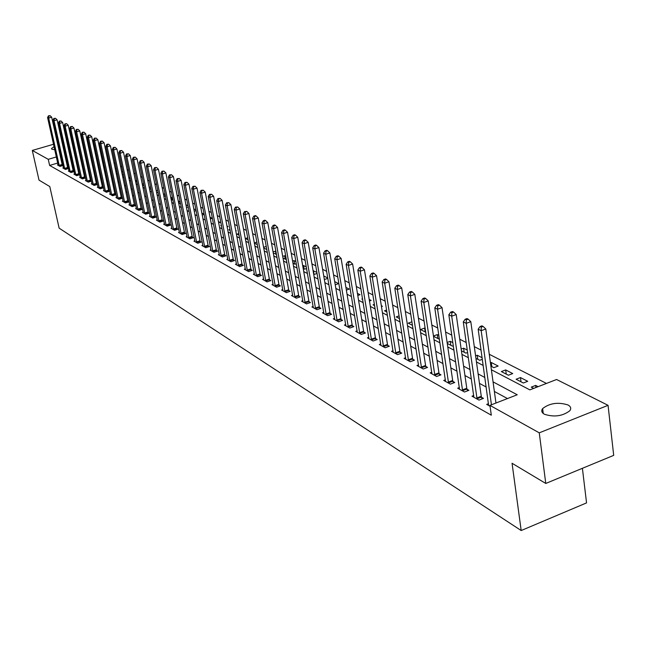 <?xml version="1.0" encoding="UTF-8"?>
<svg xmlns="http://www.w3.org/2000/svg" width="646" height="646" viewBox="0 0 646 646"><rect width="100%" height="100%" fill="white"/><g stroke="black" fill="none" stroke-linecap="round" stroke-linejoin="round"><path stroke-width="0.97" d="M544.408 414.256C541.647 412.657 541.057 410.767 542.64 408.571C549.665 403.128 558.104 401.917 567.947 404.937C570.862 406.56 571.468 408.514 569.764 410.791C562.545 416.194 554.098 417.348 544.408 414.256M54.716 149.702L51.922 149.274L51.47 148.612L54.038 146.626M57.914 145.35L58.495 145.213M62.549 144.559L63.203 144.518M582.401 468.31L586.552 502.895L521.185 530.536L59.133 228.159L49.79 186.565L39.018 180.121L32.3 150.437L53.513 144.276M76.196 138.397L77.1 138.85M82.018 141.321L82.979 141.797M87.937 144.292L88.962 144.801M546.459 383.433L489.264 354.274M481.06 350.092L474.301 346.644M466.226 342.525L459.75 339.223M451.796 335.169L445.595 332.012M437.762 328.015L431.819 324.986M424.091 321.046L418.398 318.147M410.791 314.263L405.333 311.485M397.831 307.657L392.606 304.993M385.21 301.222L380.203 298.67M372.904 294.947L368.107 292.501M360.904 288.835L356.309 286.485M349.211 282.867L344.803 280.622M337.793 277.045L333.57 274.889M326.658 271.368L322.604 269.301M315.781 265.821L311.905 263.851M305.162 260.411L301.448 258.513M294.794 255.122L291.233 253.313M284.668 249.962L281.252 248.217M274.768 244.915L271.498 243.243M265.086 239.981L261.961 238.382M255.622 235.152L252.634 233.626M246.368 230.436L243.502 228.975M237.316 225.817L234.579 224.42M228.458 221.303L225.834 219.963M219.793 216.886L217.282 215.602M211.307 212.558L208.908 211.331M202.997 208.319L200.704 207.148M194.858 204.176L192.669 203.054M186.888 200.107L184.796 199.041M179.079 196.126L177.085 195.108M171.424 192.225L169.518 191.256M163.922 188.398L162.106 187.469M156.566 184.651L154.838 183.771M149.355 180.977L147.708 180.129M142.281 177.367L140.715 176.568M135.345 173.831L133.851 173.071M128.538 170.358L127.125 169.64M121.86 166.951L120.511 166.264M115.303 163.608L114.027 162.962M108.867 160.329L107.664 159.715M102.552 157.107L101.406 156.526M96.351 153.95L95.269 153.393M491.388 369.754L529.849 389.877L556.594 379.501L608.056 405.325L539.257 432.836L489.943 405.365L517.236 394.771L493.051 381.867M539.257 432.836L545.773 483.45L613.7 455.365L608.056 405.325M90.779 153.288L89.923 153.538M85.773 154.765L84.973 155.008M91.344 155.912L90.319 155.387M90.731 157.301L91.587 157.051M97.441 159.061L96.359 158.504M96.706 160.151L97.619 159.885M103.643 162.267L102.504 161.678M102.795 163.05L103.756 162.768M109.965 165.529L108.754 164.908M108.988 165.998L109.998 165.691M115.295 168.986L116.159 168.727L115.125 168.194M116.878 171.093L116.248 171.279L116.999 171.666M121.714 172.03L122.239 171.876L121.618 171.553M123.362 174.162L122.369 174.46L123.556 175.074M128.82 177.82L130.242 178.554M128.78 177.642L129.975 177.279M135.555 181.316L137.049 182.099M135.458 180.832L136.71 180.452M142.419 184.893L143.993 185.709M142.257 184.078L143.573 183.674M149.42 188.527L151.067 189.391M149.186 187.38L150.575 186.952M156.55 192.242L158.222 192.823M156.251 190.74L157.705 190.287M163.826 196.021L165.505 196.263M163.446 194.155L165.045 193.978M171.238 199.88L172.926 199.767M170.794 197.628L172.547 197.854M178.805 203.813L180.509 203.337M178.28 201.164L180.202 201.81M188.236 206.962L186.468 207.519L185.927 204.766L188.018 205.848M195.988 209.966L193.8 208.836M194.268 211.242L196.126 210.653M204.128 214.165L201.835 212.986M202.23 215.037L204.176 214.415M210.362 218.897L212.163 218.316L210.039 217.218M218.663 222.83L220.036 222.385L218.413 221.546M221.416 225.422L220.762 225.632L221.53 226.035M227.134 226.835L228.07 226.536L226.972 225.971M230 229.467L228.854 229.839L230.202 230.541M235.79 230.913L236.258 230.767L235.709 230.485M238.77 233.586L237.098 234.127L239.06 235.152M247.733 237.785L245.52 238.511L248.112 239.86M254.379 243.114L257.366 244.672M254.338 242.904L256.89 242.064M263.705 247.967L266.83 249.598M263.584 247.305L266.257 246.425M273.242 252.925L276.464 254.387M273.04 251.803L275.899 251.237M282.996 258.004L285.451 259.28L286.275 259.006M282.714 256.381L284.628 255.743L285.798 256.357M292.977 263.197L294.891 264.19L296.304 263.713M292.606 261.057L294.003 260.588L295.933 261.59M303.192 268.502L304.549 269.204L306.575 268.518M302.724 265.829L303.58 265.538L306.301 266.943M313.641 273.936L314.408 274.34L317.089 273.428M313.084 270.698L316.92 272.426M324.349 279.508L327.853 278.434M327.788 278.038L323.743 275.947M335.234 284.797L338.617 283.634L334.701 281.608M346.369 290.086L349.203 289.101L345.925 287.413M357.779 295.48L360.032 294.697L357.432 293.357M362.527 298.791L361.865 299.017L362.632 299.421M369.48 300.996L371.119 300.422L369.229 299.445M374.414 304.355L373.049 304.839L374.623 305.655M381.471 306.632L382.464 306.285L381.318 305.687M386.607 310.048L384.499 310.791L386.922 312.05M399.107 315.862L396.232 316.895L399.535 318.615M411.946 321.813L408.248 323.145L412.487 325.35M425.197 328.354L424.64 328.063L420.562 329.549L425.779 332.262M433.498 336.275L439.425 339.295M433.458 336.009L437.302 334.604L438.852 335.403M447.266 343.43L452.458 346.135L453.339 345.804M447.121 342.477L450.278 341.314L452.878 342.655M461.405 350.786L465.895 353.128L467.639 352.474M461.163 349.09L463.594 348.186L467.3 350.1M475.94 358.352L479.687 360.298L482.344 359.297M475.593 355.865L477.257 355.243L482.126 357.763M490.887 366.12L493.851 367.663L498.147 366.032L491.283 362.487L490.435 362.81M501.361 371.571L508.394 375.229L512.73 373.566L505.681 369.924L501.361 371.571M516.106 379.242L523.333 382.997L527.709 381.301L520.466 377.563L516.106 379.242M538.102 386.671L535.663 385.412L531.262 387.124L533.693 388.383M57.68 163.058L49.629 165.441L491.307 415.192L489.943 405.365M507.473 398.566L494.368 391.46M486.196 387.035L479.453 383.385M471.41 379.016L464.95 375.52M457.021 371.224L450.835 367.873M443.019 363.633L437.092 360.428M429.388 356.253L423.711 353.176M416.113 349.058L410.67 346.111M403.185 342.049L397.968 339.223M390.588 335.226L385.581 332.512M378.298 328.564L373.509 325.972M366.322 322.079L361.728 319.584M354.638 315.749L350.237 313.358M343.236 309.571L339.021 307.278M332.109 303.539L328.063 301.343M321.248 297.653L317.372 295.553M310.637 291.903L306.923 289.892M300.277 286.283L296.716 284.353M290.143 280.8L286.735 278.951M280.251 275.43L276.981 273.662M270.569 270.19L267.444 268.494M261.105 265.062L258.109 263.439M251.851 260.047L248.985 258.497M242.799 255.138L240.054 253.652M233.933 250.341L231.308 248.912M225.26 245.641L222.749 244.277M216.765 241.039L214.367 239.731M208.448 236.533L206.155 235.281M200.308 232.116L198.112 230.929M192.322 227.788L190.231 226.657M184.506 223.556L182.503 222.466M176.843 219.398L174.937 218.364M169.333 215.328L167.508 214.343M161.96 211.339L160.232 210.394M154.741 207.423L153.086 206.526M147.651 203.587L146.085 202.731M140.699 199.816L139.205 199.008M133.883 196.118L132.462 195.35M127.189 192.492L125.841 191.765M120.616 188.931L119.34 188.244M114.164 185.442L112.953 184.78M107.834 182.011L106.687 181.389M101.616 178.635L100.534 178.046M95.503 175.324L94.486 174.775M89.503 172.078L88.542 171.553M83.609 168.881L82.704 168.388M77.811 165.739L76.963 165.279M72.118 162.655L71.318 162.219M66.691 160.402L66.078 160.579M62.145 161.742L61.572 161.912M58.14 165.344L58.059 164.762L57.446 164.956L60.03 166.393L62.977 165.521M62.969 165.473L62.323 165.118M63.558 168.364L63.478 167.782L62.848 167.968L65.48 169.438L68.484 168.541L67.782 168.138M69.074 171.44L68.993 170.851L68.347 171.037L71.02 172.53L74.064 171.618L73.337 171.214M74.678 174.565L74.597 173.976L73.943 174.162L76.664 175.672L79.733 174.759L78.99 174.347M80.298 177.133L79.628 177.335L82.397 178.877L85.49 177.949L84.731 177.529M86.096 180.355L85.417 180.557L88.236 182.132L91.344 181.195L90.577 180.767M91.998 183.642L91.312 183.844L94.171 185.442L97.312 184.498L96.529 184.062M98.006 186.977L97.304 187.187L100.219 188.818L103.376 187.857L102.585 187.413M104.119 190.376L103.408 190.594L106.372 192.25L109.554 191.281L108.746 190.828M110.345 193.832L109.618 194.058L112.638 195.746L115.844 194.761L115.02 194.301M116.684 197.361L115.941 197.587L119.017 199.307L122.255 198.306L121.408 197.846M123.136 200.946L122.385 201.181L125.518 202.925L128.772 201.923L127.916 201.447M129.717 204.604L128.942 204.839L132.131 206.623L135.418 205.598L134.546 205.121M136.411 208.327L135.628 208.569L138.882 210.378L142.185 209.352L141.296 208.86M143.234 212.114L142.435 212.364L145.746 214.214L149.081 213.172L148.176 212.671M150.195 215.982L149.371 216.24L152.755 218.122L156.114 217.064L155.193 216.555M157.285 219.923L156.445 220.181L159.893 222.103L163.276 221.029L162.34 220.512M164.512 223.936L163.656 224.202L167.169 226.165L170.584 225.074L169.623 224.55M171.876 228.03L171.012 228.304L174.59 230.299L178.03 229.201L177.052 228.66M179.394 232.205L178.506 232.487L182.156 234.522L185.628 233.416L184.635 232.859M187.057 236.46L186.153 236.751L189.884 238.834L193.38 237.704L192.363 237.139M194.882 240.805L193.953 241.103L197.757 243.227L201.286 242.08L200.252 241.507M202.86 245.238L201.915 245.545L205.799 247.709L209.361 246.554L208.295 245.965M211.008 249.768L210.047 250.083L214.004 252.287L217.597 251.116L216.515 250.519M219.325 254.387L218.34 254.71L222.385 256.963L226.003 255.776L224.897 255.162M227.82 259.103L226.811 259.434L230.937 261.735L234.587 260.532L233.464 259.902M236.493 263.915L235.459 264.262L239.682 266.612L243.364 265.385L242.21 264.747M245.359 268.833L244.301 269.188L248.605 271.595L252.32 270.351L251.149 269.697M254.411 273.864L253.329 274.227L257.73 276.682L261.477 275.422L260.273 274.76M263.665 278.999L262.559 279.371L267.056 281.882L270.835 280.606L269.608 279.928M273.121 284.248L271.99 284.636L276.593 287.204L280.404 285.903L279.153 285.209M282.795 289.618L281.64 290.014L286.348 292.646L290.191 291.322L288.907 290.611M292.686 295.109L291.499 295.521L296.32 298.21L300.196 296.869L298.88 296.143M302.812 300.729L301.593 301.149L306.519 303.895L310.435 302.538L309.095 301.795M313.173 306.479L311.921 306.915L316.968 309.725L320.917 308.344L319.544 307.585M323.775 312.357L322.491 312.809L327.659 315.684L331.648 314.287L330.235 313.504M334.628 318.381L333.32 318.841L338.601 321.797L342.63 320.368L341.185 319.568M345.747 324.55L344.399 325.027L349.817 328.047L353.879 326.601L352.401 325.786M357.141 330.865L355.752 331.366L361.308 334.458L365.41 332.989L363.892 332.149M368.809 337.341L367.388 337.85L373.081 341.023L377.224 339.53L375.665 338.665M380.777 343.979L379.315 344.504L385.153 347.758L389.328 346.24L387.737 345.352M393.043 350.778L391.549 351.327L397.532 354.662L401.747 353.12L400.116 352.207M405.631 357.755L404.089 358.328L410.226 361.752L414.49 360.169L412.81 359.241M418.543 364.917L416.961 365.507L423.259 369.019L427.563 367.413L425.843 366.46M431.794 372.266L430.171 372.871L436.631 376.481L440.984 374.841L439.215 373.864M445.409 379.808L443.729 380.437L450.375 384.144L454.76 382.48L452.951 381.471M459.387 387.552L457.659 388.206L464.482 392.017L468.915 390.321L467.05 389.288M473.752 395.505L471.976 396.192L478.985 400.1L483.458 398.372L481.545 397.314M488.513 403.685L486.68 404.396L490.072 406.286M57.421 143.137L58.003 142.968M61.951 141.821L62.573 141.644M66.562 140.481L67.224 140.287M71.262 139.116L71.972 138.906M545.773 483.45L512.06 463.271L521.185 530.536M49.629 165.441L48.256 159.328L32.3 150.437M63.946 147.91L63.332 148.128M59.367 149.178L58.778 149.291M65.351 154.313L64.737 154.491M60.797 155.646L60.223 155.815M56.331 156.962L48.256 159.328M484.871 377.506L478.129 373.905M470.07 369.601L463.61 366.153M455.672 361.921L449.479 358.619M441.662 354.444L435.727 351.279M428.023 347.168L422.339 344.132M414.74 340.079L409.298 337.172M401.804 333.175L396.587 330.389M389.199 326.448L384.192 323.775M376.909 319.891L372.112 317.331M364.925 313.496L360.331 311.041M353.233 307.254L348.832 304.904M341.831 301.173L337.608 298.92M330.704 295.23L326.658 293.074M319.835 289.432L315.959 287.365M309.224 283.772L305.51 281.785M298.856 278.24L295.303 276.335M288.73 272.83L285.322 271.013M278.83 267.549L275.567 265.805M269.156 262.389L266.023 260.718M259.692 257.334L256.696 255.735M250.438 252.4L247.571 250.866M241.378 247.563L238.64 246.102M232.52 242.839L229.895 241.434M223.847 238.204L221.336 236.872M215.36 233.674L212.954 232.399M207.043 229.241L204.75 228.014M198.895 224.897L196.707 223.726M190.917 220.633L188.826 219.519M183.101 216.467L181.106 215.401M175.446 212.381L173.532 211.355M167.936 208.367L166.111 207.398M160.571 204.443L158.835 203.514M153.344 200.583L151.697 199.703M146.262 196.804L144.696 195.972M139.318 193.097L137.824 192.298M132.503 189.464L131.081 188.705M125.809 185.895L124.46 185.176M119.244 182.39L117.968 181.704M112.8 178.95L111.588 178.304M106.469 175.567L105.322 174.961M100.251 172.256L99.169 171.674M94.146 168.994L93.129 168.453M88.155 165.796L87.186 165.279M82.26 162.647L81.356 162.17M76.47 159.562L75.614 159.11M70.777 156.526L69.978 156.098M79.652 154.329L80.556 154.806M85.482 157.382L86.443 157.882M91.417 160.483L92.435 161.016M97.457 163.64L98.539 164.213M103.602 166.862L104.749 167.459M109.86 170.132L111.072 170.77M116.24 173.467L117.515 174.137M122.732 176.867L124.072 177.569M129.345 180.331L130.758 181.066M136.08 183.852L137.574 184.635M142.944 187.445L144.518 188.269M149.945 191.111L151.592 191.967M157.075 194.842L158.811 195.746M164.35 198.645L166.167 199.598M171.771 202.529L173.677 203.522M179.338 206.486L181.332 207.528M187.057 210.523L189.149 211.622M194.93 214.65L197.127 215.796M202.973 218.849L205.266 220.052M211.177 223.145L213.576 224.404M219.559 227.529L222.071 228.845M228.111 232.003L230.735 233.384M236.856 236.581L239.593 238.019M245.787 241.249L248.653 242.751M254.912 246.029L257.907 247.596M264.238 250.906L267.371 252.546M273.783 255.897L277.045 257.609M283.537 261.008L286.945 262.785M293.518 266.225L297.071 268.09M303.725 271.57L307.439 273.516M314.182 277.037L318.058 279.064M324.881 282.633L328.927 284.757M335.839 288.366L340.062 290.579M347.064 294.245L351.464 296.546M358.562 300.261L363.165 302.667M370.352 306.43L375.148 308.941M382.44 312.753L387.447 315.369M394.835 319.237L400.06 321.974M407.561 325.899L413.004 328.749M420.611 332.722L426.295 335.702M434.015 339.739L439.95 342.84M447.775 346.934L453.968 350.18M461.914 354.339L468.382 357.723M476.449 361.938L483.2 365.475M89.479 147.223L88.623 147.474M84.465 148.693L83.657 148.935M79.547 150.138L78.796 150.365M535.93 387.519L535.663 385.412M521.023 381.794L520.466 377.563M506.238 374.107L505.681 369.924M491.848 366.621L491.283 362.487M477.83 359.329L477.257 355.243M464.175 352.231L463.594 348.186M450.86 345.303L450.278 341.314M437.883 338.552L437.302 334.604M425.23 331.971L424.64 328.063M313.98 274.114L313.375 270.593M304.193 269.027L303.58 265.538M294.608 264.036L294.003 260.588M285.233 259.167L284.628 255.743M276.052 254.387L275.446 251.003M179.241 203.732L178.708 201.035M172.143 200.018L171.618 197.377M165.174 196.368L164.657 193.776M59.133 165.36L62.137 164.472L51.688 117.192L48.652 118.056L59.327 166.006M48.886 116.014L50.097 115.666L48.458 115.804L48.886 116.014L48.652 118.056L47.586 117.532L58.059 164.762M62.137 164.472L62.509 165.659M51.688 117.192L50.097 115.666M48.458 115.804L47.586 117.532M64.576 168.388L67.596 167.492L57.114 119.841L54.054 120.713L64.761 169.034M54.288 118.654L55.508 118.307L53.852 118.436L54.288 118.654L54.054 120.713L52.964 120.18L63.478 167.782M67.596 167.492L67.975 168.695M57.114 119.841L55.508 118.307M53.852 118.436L52.964 120.18M70.099 171.473L73.143 170.56L62.63 122.53L59.553 123.418L70.293 172.127M59.779 121.335L61.015 120.98L59.335 121.117L59.779 121.335L59.553 123.418L58.447 122.869L68.993 170.851M73.143 170.56L73.531 171.779M62.63 122.53L61.015 120.98M59.335 121.117L58.447 122.869M75.727 174.606L78.796 173.685L68.242 125.267L65.141 126.164L75.921 175.26M65.367 124.064L66.611 123.709L64.923 123.846L65.367 124.064L65.141 126.164L64.019 125.607L74.597 173.976M78.796 173.685L79.183 174.921M68.242 125.267L66.611 123.709M64.923 123.846L64.019 125.607M81.453 177.787L84.537 176.867L73.959 128.053L70.826 128.958L81.646 178.458M71.06 126.842L72.312 126.479L70.6 126.616L71.06 126.842L70.826 128.958L69.687 128.393L80.379 177.747M84.537 176.867L84.933 178.11M73.959 128.053L72.312 126.479M70.6 126.616L69.687 128.393M87.275 181.033L90.383 180.097L79.765 130.896L76.616 131.808L87.468 181.704M76.85 129.668L78.109 129.305L76.381 129.442L76.85 129.668L76.616 131.808L75.453 131.235L86.176 180.985M90.383 180.097L90.779 181.364M79.765 130.896L78.109 129.305M76.381 129.442L75.453 131.235M93.194 184.336L96.335 183.383L85.684 133.779L82.51 134.699L93.395 185.006M82.736 132.543L84.004 132.172L82.26 132.309L82.736 132.543L82.51 134.699L81.323 134.118L92.087 184.28M96.335 183.383L96.73 184.667M85.684 133.779L84.004 132.172M82.26 132.309L81.323 134.118M99.226 187.695L102.383 186.734L91.708 136.718L88.51 137.646L99.427 188.374M88.736 135.474L90.012 135.095L88.252 135.232L88.736 135.474L88.51 137.646L87.299 137.057L98.095 187.631M102.383 186.734L102.795 188.034M91.708 136.718L90.012 135.095M88.252 135.232L87.299 137.057M105.363 191.111L108.544 190.142L97.837 139.706L94.615 140.65L105.564 191.797M94.841 138.454L96.133 138.074L94.348 138.212L94.841 138.454L94.615 140.65L93.379 140.045L104.208 191.038M108.544 190.142L108.956 191.458M97.837 139.706L96.133 138.074M94.348 138.212L93.379 140.045M111.613 194.591L114.818 193.614L104.079 142.75L100.833 143.711L111.815 195.286M101.059 141.49L102.359 141.103L100.558 141.24L101.059 141.49L100.833 143.711L99.581 143.089L110.434 194.511M114.818 193.614L115.238 194.947M104.079 142.75L102.359 141.103M100.558 141.24L99.581 143.089M117.976 198.136L121.206 197.143L110.434 145.859L107.163 146.82L118.186 198.839M107.389 144.575L108.698 144.195L106.881 144.324L107.389 144.575L107.163 146.82L105.887 146.19L116.773 198.047M121.206 197.143L121.634 198.5M110.434 145.859L108.698 144.195M106.881 144.324L105.887 146.19M124.46 201.746L127.714 200.744L116.91 149.016L113.615 149.993L124.662 202.456M113.841 147.724L115.158 147.336L113.316 147.474L113.841 147.724L113.615 149.993L112.315 149.355L123.233 201.649M127.714 200.744L128.142 202.117M116.91 149.016L115.158 147.336M113.316 147.474L112.315 149.355M131.057 205.42L134.344 204.411L123.507 152.23L120.188 153.223L131.267 206.139M120.406 150.938L121.739 150.542L119.881 150.679L120.406 150.938L120.188 153.223L118.864 152.569L129.806 205.323M134.344 204.411L134.78 205.799M123.507 152.23L121.739 150.542M119.881 150.679L118.864 152.569M137.784 209.167L141.094 208.141L130.234 155.516L126.882 156.51L137.994 209.885M127.109 154.2L128.449 153.805L126.568 153.942L127.109 154.2L126.882 156.51L125.534 155.847L136.508 209.054M141.094 208.141L141.531 209.554M130.234 155.516L128.449 153.805M126.568 153.942L125.534 155.847M144.639 212.986L147.966 211.945L137.081 158.859L133.706 159.869L144.849 213.713M133.932 157.535L135.28 157.131L133.383 157.269L133.932 157.535L133.706 159.869L132.333 159.191L143.331 212.865M147.966 211.945L148.418 213.382M137.081 158.859L135.28 157.131M133.383 157.269L132.333 159.191M151.624 216.878L154.983 215.821L144.066 162.267L140.666 163.293L151.834 217.605M140.885 160.927L142.249 160.523L140.327 160.66L140.885 160.927L140.666 163.293L139.261 162.598L150.284 216.749M154.983 215.821L155.436 217.274M144.066 162.267L142.249 160.523M140.327 160.66L139.261 162.598M158.738 220.843L162.13 219.769L151.188 165.739L147.756 166.773L158.956 221.578M147.974 164.391L149.347 163.979L147.409 164.116L147.974 164.391L147.756 166.773L146.327 166.07L157.374 220.698M162.13 219.769L162.59 221.247M151.188 165.739L149.347 163.979M147.409 164.116L146.327 166.07M165.998 224.881L169.413 223.799L158.448 169.284L154.992 170.334L166.216 225.632M155.21 167.92L156.59 167.508L154.628 167.637L155.21 167.92L154.992 170.334L153.53 169.615L164.609 224.735M169.413 223.799L169.882 225.301M158.448 169.284L156.59 167.508M154.628 167.637L153.53 169.615M173.403 229.007L176.843 227.909L165.852 172.894L162.364 173.96L173.613 229.758M162.582 171.521L163.979 171.101L161.993 171.23L162.582 171.521L162.364 173.96L160.878 173.225L171.973 228.845M176.843 227.909L177.319 229.435M165.852 172.894L163.979 171.101M161.993 171.23L160.878 173.225M180.945 233.206L184.417 232.1L173.411 176.576L169.89 177.658L181.163 233.973M170.108 175.195L171.513 174.767L169.502 174.904L170.108 175.195L169.89 177.658L168.372 176.907L179.491 233.036M184.417 232.1L184.901 233.65M173.411 176.576L171.513 174.767M169.502 174.904L168.372 176.907M188.648 237.502L192.145 236.371L181.114 180.339L177.569 181.429L188.866 238.269M177.787 178.942L179.208 178.506L177.166 178.643L177.787 178.942L177.569 181.429L176.019 180.67L187.162 237.316M192.145 236.371L192.637 237.946M181.114 180.339L179.208 178.506M177.166 178.643L176.019 180.67M196.505 241.87L200.026 240.732L188.979 184.175L185.402 185.281L196.723 242.646M185.62 182.77L187.049 182.325L184.99 182.463L185.62 182.77L185.402 185.281L183.827 184.506L194.987 241.677M200.026 240.732L200.526 242.331M188.979 184.175L187.049 182.325M184.99 182.463L183.827 184.506M204.516 246.336L208.077 245.181L197.014 188.099L193.404 189.213L204.742 247.119M193.622 186.678L195.06 186.226L192.976 186.363L193.622 186.678L193.404 189.213L191.789 188.422L202.965 246.134M208.077 245.181L208.577 246.804M197.014 188.099L195.06 186.226M192.976 186.363L191.789 188.422M212.704 250.898L216.289 249.727L205.21 192.096L201.568 193.227L212.93 251.69M201.786 190.659L203.24 190.207L201.124 190.336L201.786 190.659L201.568 193.227L199.921 192.419L211.113 250.68M216.289 249.727L216.806 251.375M205.21 192.096L203.24 190.207M201.124 190.336L199.921 192.419M221.053 255.55L224.671 254.363L213.584 196.182L209.91 197.329L221.287 256.349M210.12 194.729L211.589 194.268L209.449 194.406L210.12 194.729L209.91 197.329L208.23 196.505L219.43 255.315M224.671 254.363L225.196 256.042M213.584 196.182L211.589 194.268M209.449 194.406L208.23 196.505M229.588 260.306L233.23 259.103L222.127 200.349L218.429 201.52L229.815 261.113M218.639 198.887L220.116 198.419L217.952 198.556L218.639 198.887L218.429 201.52L216.709 200.672L227.925 260.055M233.23 259.103L233.763 260.806M222.127 200.349L220.116 198.419M217.952 198.556L216.709 200.672M238.301 265.159L241.975 263.931L230.864 204.612L227.134 205.799L238.535 265.974M227.335 203.135L228.829 202.666L226.633 202.796L227.335 203.135L227.134 205.799L225.373 204.935L236.597 264.892M241.975 263.931L242.516 265.668M230.864 204.612L228.829 202.666M226.633 202.796L225.373 204.935M247.2 270.117L250.914 268.873L239.795 208.965L236.024 210.168L247.434 270.94M236.234 207.479L237.736 206.995L235.515 207.124L236.234 207.479L236.024 210.168L234.232 209.288L245.464 269.834M250.914 268.873L251.464 270.642M239.795 208.965L237.736 206.995M235.515 207.124L234.232 209.288M256.3 275.18L260.039 273.928L248.912 213.422L245.117 214.633L256.535 276.012M245.319 211.912L246.837 211.428L244.584 211.557L245.319 211.912L245.117 214.633L243.284 213.737L254.516 274.889M260.039 273.928L260.604 275.721M248.912 213.422L246.837 211.428M244.584 211.557L243.284 213.737M265.595 280.356L269.374 279.088L258.247 217.968L254.411 219.204L265.837 281.204M254.613 216.45L256.147 215.958L255.388 215.594L253.862 216.087L254.613 216.45L254.411 219.204L252.529 218.283L263.77 280.049M269.374 279.088L269.939 280.913M258.247 217.968L256.147 215.958M253.862 216.087L252.529 218.283M275.099 285.653L278.91 284.361L267.783 222.62L263.915 223.879L275.341 286.501M264.109 221.085L265.659 220.585L264.892 220.213L263.342 220.714L264.109 221.085L263.915 223.879L261.993 222.935L273.234 285.33M278.91 284.361L279.492 286.218M267.783 222.62L265.659 220.585M263.342 220.714L261.993 222.935M284.821 291.071L288.665 289.755L277.538 227.384L273.638 228.66L285.064 291.927M273.831 225.834L275.39 225.325L274.607 224.945L273.048 225.446L273.831 225.834L273.638 228.66L271.675 227.691L282.908 290.724M288.665 289.755L289.255 291.645M277.538 227.384L275.39 225.325M273.048 225.446L271.675 227.691M294.762 296.603L298.638 295.27L287.518 232.253L283.578 233.545L295.004 297.475M283.772 230.687L285.346 230.17L284.547 229.782L282.972 230.299L283.772 230.687L283.578 233.545L281.575 232.56L292.8 296.248M298.638 295.27L299.243 297.2M287.518 232.253L285.346 230.17M282.972 230.299L281.575 232.56M304.936 302.271L308.845 300.915L297.733 237.235L293.76 238.552L305.178 303.152M293.954 235.653L295.545 235.136L294.721 234.732L293.131 235.257L293.954 235.653L293.76 238.552L291.701 237.542L302.926 301.892M308.845 300.915L309.458 302.877M297.733 237.235L295.545 235.136M293.131 235.257L291.701 237.542M315.345 308.069L319.294 306.697L308.199 242.339L304.185 243.671L315.595 308.958M304.371 240.74L305.978 240.207L305.13 239.803L303.523 240.328L304.371 240.74L304.185 243.671L302.078 242.638L313.286 307.674M319.294 306.697L319.915 308.691M308.199 242.339L305.978 240.207M303.523 240.328L302.078 242.638M326.004 314.004L329.985 312.607L318.906 247.563L314.852 248.92L326.254 314.901M315.038 245.948L316.653 245.407L315.789 244.987L314.174 245.528L315.038 245.948L314.852 248.92L312.696 247.862L323.888 313.585M329.985 312.607L330.623 314.642M318.906 247.563L316.653 245.407M314.174 245.528L312.696 247.862M336.913 320.085L340.935 318.664L329.872 252.917L325.786 254.29L337.164 320.989M325.964 251.286L327.603 250.737L326.715 250.301L325.075 250.85L325.964 251.286L325.786 254.29L323.573 253.208L334.741 319.641M340.935 318.664L341.581 320.739M329.872 252.917L327.603 250.737M325.075 250.85L323.573 253.208M348.089 326.303L352.143 324.865L341.112 258.4L336.986 259.797L348.339 327.223M337.155 256.753L338.811 256.196L337.906 255.751L336.251 256.309L337.155 256.753L336.986 259.797L334.717 258.683L345.86 325.842M352.143 324.865L352.805 326.981M341.112 258.4L338.811 256.196M336.251 256.309L334.717 258.683M359.539 332.682L363.633 331.212L352.627 264.02L348.46 265.441L359.798 333.619M348.63 262.349L350.302 261.783L349.373 261.331L347.701 261.896L348.63 262.349L348.46 265.441L346.143 264.303L357.254 332.197M363.633 331.212L364.312 333.376M352.627 264.02L350.302 261.783M347.701 261.896L346.143 264.303M371.272 339.223L375.407 337.729L364.433 269.778L360.226 271.223L371.531 340.159M360.395 268.09L362.075 267.517L361.122 267.056L359.442 267.63L360.395 268.09L360.226 271.223L357.852 270.06L368.931 338.706M375.407 337.729L376.093 339.933M364.433 269.778L362.075 267.517M359.442 267.63L357.852 270.06M383.296 345.917L387.479 344.399L376.545 275.689L372.298 277.158L383.562 346.87M372.459 273.985L374.155 273.395L373.178 272.919L371.482 273.508L372.459 273.985L372.298 277.158L369.859 275.955L380.89 345.384M387.479 344.399L388.181 346.66M376.545 275.689L374.155 273.395M371.482 273.508L369.859 275.955M395.635 352.789L399.85 351.246L388.965 281.745L384.677 283.239L395.901 353.758M384.83 280.025L386.55 279.427L385.541 278.935L383.829 279.532L384.83 280.025L384.677 283.239L382.174 282.011L393.164 352.231M399.85 351.246L400.568 353.548M388.965 281.745L386.55 279.427M383.829 279.532L382.174 282.011M408.288 359.838L412.544 358.264L401.715 287.971L397.379 289.489L408.555 360.815M397.532 286.226L399.26 285.613L398.235 285.112L396.499 285.718L397.532 286.226L397.379 289.489L394.811 288.229L405.745 359.249M412.544 358.264L413.279 360.621M401.715 287.971L399.26 285.613M396.499 285.718L394.811 288.229M421.273 367.073L425.577 365.475L414.797 294.35L410.42 295.9L421.539 368.058M410.565 292.59L412.318 291.968L411.26 291.451L409.507 292.073L410.565 292.59L410.42 295.9L407.779 294.6L418.665 366.452M425.577 365.475L426.32 367.873M414.797 294.35L412.318 291.968M409.507 292.073L407.779 294.6M434.605 374.494L438.941 372.863L428.233 300.907L423.808 302.481L434.871 375.496M423.954 299.122L425.722 298.492L424.632 297.967L422.864 298.589L423.954 299.122L423.808 302.481L421.103 301.149L431.916 373.848M438.941 372.863L439.708 375.326M428.233 300.907L425.722 298.492M422.864 298.589L421.103 301.149M448.292 382.117L452.676 380.462L442.034 307.641L437.568 309.24L448.566 383.135M437.697 305.833L439.49 305.195L438.368 304.654L436.583 305.292L437.697 305.833L437.568 309.24L434.782 307.876L445.522 381.439M452.676 380.462L453.46 382.973M442.034 307.641L439.49 305.195M436.583 305.292L434.782 307.876M462.342 389.95L466.775 388.254L456.213 314.562L451.699 316.193L462.625 390.975M451.829 312.729L453.637 312.083L452.491 311.525L450.682 312.171L451.829 312.729L451.699 316.193L448.841 314.788L459.5 389.231M466.775 388.254L467.575 390.83M456.213 314.562L453.637 312.083M450.682 312.171L448.841 314.788M476.788 397.993L481.27 396.273L470.797 321.676L466.234 323.339L477.071 399.034M466.355 319.827L468.18 319.156L467.001 318.583L465.177 319.245L466.355 319.827L466.234 323.339L463.295 321.894L473.865 397.25M481.27 396.273L482.086 398.905M470.797 321.676L468.18 319.156M465.177 319.245L463.295 321.894M495.958 403.031L485.792 328.992L481.181 330.687L491.436 404.784M481.294 327.118L483.135 326.44L481.924 325.85L480.083 326.529L481.294 327.118L481.181 330.687L478.161 329.202L488.626 405.478M485.792 328.992L483.135 326.44M480.083 326.529L478.161 329.202M59.271 165.836L62.266 164.948M64.705 168.872L67.725 167.968M70.236 171.957L73.281 171.045M75.865 175.09L78.925 174.17M81.59 178.28L84.674 177.351M87.412 181.526L90.521 180.589M93.339 184.837L96.472 183.884M99.363 188.196L102.52 187.235M105.508 191.62L108.689 190.651M111.758 195.108L114.964 194.123M118.121 198.653L121.351 197.66M124.605 202.271L127.86 201.261M131.203 205.953L134.481 204.935M137.929 209.7L141.24 208.674M144.785 213.519L148.112 212.477M151.77 217.419L155.129 216.362M158.892 221.384L162.275 220.318M166.151 225.438L169.559 224.356M173.548 229.564L176.988 228.466M181.098 233.771L184.562 232.657M188.802 238.067L192.298 236.937M196.659 242.444L200.179 241.305M204.677 246.917L208.23 245.763M212.857 251.48L216.442 250.309M221.215 256.139L224.824 254.952M229.742 260.895L233.392 259.692M238.463 265.756L242.137 264.537M247.361 270.722L251.068 269.479M256.462 275.794L260.201 274.534M265.756 280.978L269.535 279.702M275.269 286.283L279.072 284.983M284.983 291.701L288.827 290.385M294.931 297.249L298.807 295.908M305.106 302.917L309.014 301.561M315.514 308.723L319.463 307.351M326.173 314.667L330.154 313.27M337.083 320.755L341.104 319.334M348.259 326.981L352.32 325.536M359.709 333.368L363.811 331.899M371.442 339.909L375.584 338.423M383.474 346.619L387.648 345.101M395.812 353.499L400.027 351.957M408.466 360.557L412.729 358.982M421.45 367.8L425.754 366.201M434.782 375.229L439.127 373.598M448.469 382.86L452.854 381.205M462.528 390.701L466.961 389.013M476.982 398.76L481.456 397.04M542.64 408.571L543.262 413.505"/></g></svg>
